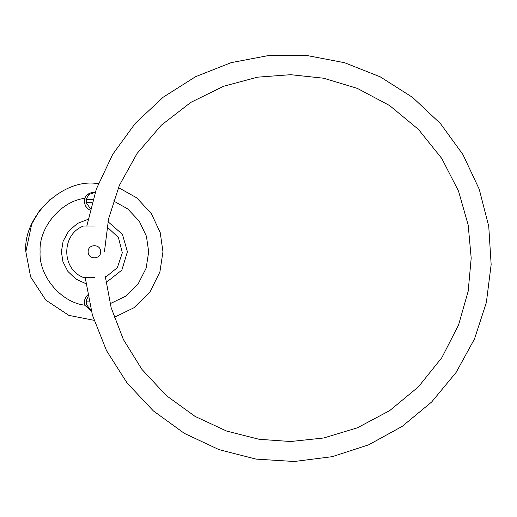 <?xml version="1.0" encoding="UTF-8"?>
<svg xmlns="http://www.w3.org/2000/svg" width="517" height="517" viewBox="0 0 517 517"><rect width="100%" height="100%" fill="white"/><g stroke="black" fill="none" stroke-linecap="round" stroke-linejoin="round"><path stroke-width="0.78" d="M90.003 210.135L87.98 208.855L85.712 206.238L84.452 203.013L84.245 200.984L84.762 198.334C86.255 194.612 89.467 192.589 94.398 192.266L95.206 192.292M89.021 209.598L86.998 207.937M84.594 203.614L84.245 200.984M98.501 183.335L94.398 183.212C60.483 180.149 22.787 217.844 25.85 251.76L30.619 276.892L45.767 300.073L68.858 315.376L94.004 320.307M114.173 317.399L133.987 307.725L150.066 291.762L159.895 271.994L162.952 251.76L160.218 232.598L151.41 213.695L136.824 197.914L118.432 187.561M91.212 310.814L84.762 305.185L84.245 302.542L84.452 300.506L85.712 297.281L87.631 294.968M25.85 251.76L31.705 224.048L39.402 210.839L50.033 199.504M94.398 226C108.311 226 108.311 226 94.398 226L83.612 226C61.161 234.033 61.161 269.486 83.612 277.519L94.398 277.519C108.311 277.519 108.311 277.519 94.398 277.519M88.155 251.76C87.812 243.714 100.983 243.714 100.641 251.76C100.983 259.812 87.812 259.812 88.155 251.76M95.154 192.447L88.879 194.431L85.958 199.523L92.886 199.523M86.462 202.444L86.462 199.523M92.026 202.444L85.958 202.444L90.391 208.558M87.987 296.855L85.958 301.081L88.853 301.081M86.462 303.996L86.462 301.081M89.512 303.996L85.958 303.996L91.115 310.452M105.19 275.91L111.168 307.744L123.376 339.507L141.936 369.39L166.261 395.537L195.077 416.405L226.633 431.062L259.049 439.282L290.619 441.518L323.668 437.996L357.35 427.83L389.676 410.627L418.473 386.8L441.848 357.635L458.547 325.044L468.182 291.207L471.194 258.106L468.182 225.011L458.547 191.174L441.848 158.583L418.473 129.418L389.676 105.591L357.35 88.388L323.668 78.222L290.619 74.694L257.563 77.175L223.661 86.236L190.883 102.34L161.388 125.146L137.108 153.452L119.349 185.396L108.576 218.827L104.434 251.76M110.089 303.731L125.45 296.293L138.188 283.859L146.156 268.142L148.689 251.76L146.427 236.263L139.293 221.231L127.738 208.913L113.462 200.932M84.762 198.334C60.941 201.042 38.549 227.842 40.113 251.76C38.549 275.684 60.941 302.484 84.762 305.185M105.979 282.67L121.85 270.087L127.408 251.76L122.451 234.369L107.975 221.677M87.987 219.382L77.485 223.422L68.632 231.131L63.113 241.245L61.394 251.76L62.945 261.751L67.921 271.464L76.018 279.174L85.874 283.646M107.006 226.84L118.451 237.568L122.309 252.761L117.372 267.644L105.19 277.519M85.195 277.519L92.414 315.118L106.547 350.694L127.098 383L153.336 410.879L184.33 433.356L218.982 449.622L256.07 459.115L294.276 461.494L332.257 456.673L368.66 444.827L402.2 426.37L431.695 401.955L456.091 372.453L474.528 338.9L486.355 302.49L491.15 264.504L488.746 226.297L479.233 189.216L462.941 154.57L440.452 123.589L412.553 97.377L380.234 76.846L344.652 62.731L307.046 55.532L268.769 55.506L231.157 62.647L195.549 76.71L163.204 97.19L135.267 123.363L112.725 154.312L96.388 188.931L86.817 226"/></g></svg>
